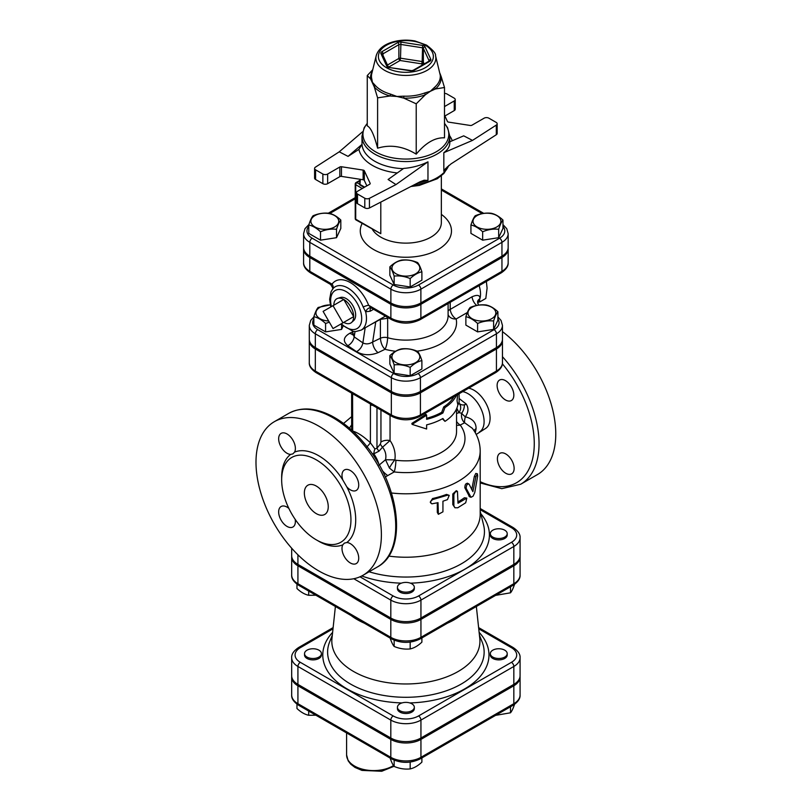 <?xml version="1.0" encoding="UTF-8"?>
<svg xmlns="http://www.w3.org/2000/svg" width="812" height="812" viewBox="0 0 812 812"><rect width="100%" height="100%" fill="white"/><g stroke="black" fill="none" stroke-linecap="round" stroke-linejoin="round"><path stroke-width="1.22" d="M502.455 362.629C502.679 366.131 500.436 369.45 495.736 372.576A3.38 1.949 60 0 0 496.436 371.033L496.436 348.967A20.574 11.875 0 0 0 502.455 340.563L502.455 362.629A20.574 11.875 180 0 1 496.436 371.033L420.423 414.912A20.574 11.875 180 0 1 391.333 414.912L361.086 397.454A3.38 1.949 120 0 0 361.787 398.996A3.38 1.949 120 0 0 361.797 399.007L346.277 390.044A3.38 1.949 120 0 0 346.308 390.064M361.086 397.454L345.567 388.491A3.38 1.949 120 0 0 346.257 390.034A3.38 1.949 120 0 0 346.267 390.044M391.333 392.846A20.574 11.875 0 0 0 420.423 392.846L420.423 414.912A3.38 1.949 60 0 1 419.723 416.454C410.496 420.92 401.26 420.92 392.034 416.454A3.38 1.949 120 0 1 391.333 414.912L391.333 392.846L315.32 348.967A20.574 11.875 0 0 1 309.291 340.563L309.291 362.629A20.574 11.875 180 0 0 315.32 371.033A3.38 1.949 120 0 0 316.02 372.576C311.27 369.379 309.027 366.07 309.291 362.629M496.436 348.967L420.423 392.846M502.455 340.563A20.574 11.875 0 0 0 502.425 339.873M333.022 305.677L342.938 322.841L333.022 328.566L323.105 311.392L343.77 299.466L353.687 316.639L342.938 322.841M353.687 316.639L343.77 322.364A14.017 8.09 60 0 0 351.596 322.455A14.017 8.09 60 0 0 353.687 316.639A14.017 8.09 60 0 0 343.77 299.466A14.017 8.09 60 0 0 337.69 298.359A14.017 8.09 60 0 0 333.854 305.19M337.69 298.359L340.34 297.517A13.428 7.755 60 0 1 346.156 298.572A13.428 7.755 60 0 1 354.682 309.636A13.428 7.755 60 0 1 353.656 320.588L351.596 322.455M479.516 299.912L480.014 301.8L478.319 302.145M479.466 285.428L479.324 286.281M480.014 301.8L485.809 298.451L487.088 288.158L486.358 281.449M479.121 285.621A22.807 13.165 60 0 1 479.922 298.704A22.807 13.165 60 0 1 477.537 303.089M486.175 304.987C490.083 305.83 493.99 308.083 497.898 311.747C496.467 313.422 495.036 316.507 493.605 320.994C488.266 320.415 482.927 321.237 477.598 323.47C473.69 319.806 469.783 317.553 465.875 316.71C467.306 312.214 468.727 309.128 470.158 307.464C475.497 305.221 480.836 304.398 486.175 304.987M491.737 318.669A13.936 8.049 0 0 0 485.495 305.21A13.936 8.049 0 0 0 468.422 315.066A13.936 8.049 0 0 0 491.737 318.669M421.885 360.589C417.987 361.431 414.079 363.685 410.172 367.359C404.833 365.116 399.494 364.294 394.155 364.882C392.724 360.386 391.293 357.3 389.861 355.636C393.769 351.972 397.677 349.708 401.585 348.866C406.924 348.277 412.263 349.109 417.601 351.342C419.033 353.017 420.464 356.092 421.885 360.589L421.885 368.993L410.172 375.763L410.172 367.359M396.023 362.558A13.936 8.049 0 0 0 419.337 358.945A13.936 8.049 0 0 0 402.265 349.089A13.936 8.049 0 0 0 396.023 362.558M329.327 322.161L325.582 323.47C321.674 319.806 317.766 317.553 313.858 316.71C315.289 312.214 316.721 309.128 318.142 307.464L330.24 304.835M330.271 304.936A13.936 8.049 0 0 0 320.019 307.291A13.936 8.049 0 0 0 316.771 315.736A13.936 8.049 0 0 0 328.647 320.994M497.898 311.747L497.898 320.161L493.605 329.408L477.598 331.885L465.875 325.115L465.875 316.71M477.598 331.885L477.598 323.47M410.172 375.763L394.155 373.287L389.861 364.04L389.861 355.636M343.029 326.312L341.588 329.408L341.588 325.044M341.588 329.408L325.582 331.885L325.582 323.47M493.605 329.408L493.605 320.994M394.155 373.287L394.155 364.882M325.582 331.885L313.858 325.115L313.858 316.71M491.24 213.272C495.147 214.114 499.055 216.378 502.963 220.042C501.532 221.706 500.101 224.792 498.669 229.288C493.341 228.7 488.002 229.522 482.663 231.765C478.755 228.091 474.847 225.837 470.94 224.995C472.371 220.499 473.802 217.423 475.233 215.748C480.562 213.515 485.901 212.683 491.24 213.272M496.802 226.964A13.936 8.049 0 0 0 490.56 213.495A13.936 8.049 0 0 0 473.487 223.351A13.936 8.049 0 0 0 496.802 226.964M421.885 271.807C417.987 272.649 414.079 274.903 410.172 278.567C404.833 276.334 399.494 275.512 394.155 276.09C392.724 271.604 391.293 268.518 389.861 266.843C393.769 263.179 397.677 260.926 401.585 260.084C406.924 259.495 412.263 260.317 417.601 262.56C419.033 264.225 420.464 267.31 421.885 271.807L421.885 280.211L410.172 286.981L410.172 278.567M396.023 273.766A13.936 8.049 0 0 0 419.337 270.163A13.936 8.049 0 0 0 402.265 260.307A13.936 8.049 0 0 0 396.023 273.766M320.507 231.765C316.599 228.091 312.691 225.837 308.783 224.995C310.214 220.499 311.646 217.423 313.077 215.748C318.416 213.515 323.755 212.683 329.093 213.272C333.001 214.114 336.909 216.378 340.817 220.042C339.386 221.706 337.954 224.792 336.523 229.288C331.184 228.7 325.845 229.522 320.507 231.765L320.507 240.169L308.783 233.399L308.783 224.995M314.944 215.586A13.936 8.049 0 0 0 321.197 229.045A13.936 8.049 0 0 0 338.259 219.189A13.936 8.049 0 0 0 314.944 215.586M502.963 220.042L502.963 228.446L498.669 237.693L482.663 240.169L470.94 233.399L470.94 224.995M482.663 240.169L482.663 231.765M410.172 286.981L394.155 284.505L389.861 275.258L389.861 266.843M336.523 229.288L336.523 237.693L340.817 228.446L340.817 220.042M336.523 237.693L320.507 240.169M498.669 237.693L498.669 229.288M394.155 284.505L394.155 276.09M504.749 657.07A8.445 4.872 180 0 1 495.543 658.126A8.445 4.872 180 0 1 490.326 653.619A8.445 4.872 180 0 1 498.771 648.747A8.445 4.872 180 0 1 507.216 653.619A8.445 4.872 180 0 1 504.749 657.07M507.216 653.619L507.216 655A8.445 4.872 180 0 1 504.749 658.451A8.445 4.872 180 0 1 495.543 659.506A8.445 4.872 180 0 1 490.326 655L490.326 653.619M399.9 710.703A8.445 4.872 180 0 1 397.433 707.262A8.445 4.872 180 0 1 405.878 702.38A8.445 4.872 180 0 1 414.323 707.262A8.445 4.872 180 0 1 409.106 711.759A8.445 4.872 180 0 1 399.9 710.703M414.323 707.262L414.323 708.643A8.445 4.872 180 0 1 409.106 713.139A8.445 4.872 180 0 1 399.9 712.083A8.445 4.872 180 0 1 397.433 708.643L397.433 707.262M307.007 650.179A8.445 4.872 180 0 1 316.213 649.123A8.445 4.872 180 0 1 321.42 653.619A8.445 4.872 180 0 1 312.975 658.502A8.445 4.872 180 0 1 304.53 653.619A8.445 4.872 180 0 1 307.007 650.179M321.42 653.619L321.42 655A8.445 4.872 180 0 1 312.975 659.882A8.445 4.872 180 0 1 304.53 655L304.53 653.619M495.604 715.362L510.494 712.794C511.925 711.129 513.357 708.044 514.788 703.557M389.861 757.19C391.293 761.676 392.724 764.762 394.155 766.437C399.494 768.67 404.833 769.492 410.172 768.913C414.079 768.061 417.987 765.807 421.885 762.143L421.885 757.921M296.969 704.166L296.969 708.511C300.876 712.175 304.784 714.428 308.692 715.281L315.868 715.199M510.494 706.765L510.494 712.794M394.155 760.164L394.155 766.437M410.172 762.082L410.172 768.913M308.692 711.048L308.692 715.281M492.803 537.087A8.445 4.872 180 0 1 490.326 533.636A8.445 4.872 180 0 1 498.771 528.764A8.445 4.872 180 0 1 507.216 533.636A8.445 4.872 180 0 1 502.009 538.143A8.445 4.872 180 0 1 492.803 537.087M507.216 533.636L507.216 535.017A8.445 4.872 180 0 1 502.009 539.523A8.445 4.872 180 0 1 492.803 538.468A8.445 4.872 180 0 1 490.326 535.017L490.326 533.636M399.9 583.828A8.445 4.872 180 0 1 409.106 582.772A8.445 4.872 180 0 1 414.323 587.279A8.445 4.872 180 0 1 405.878 592.151A8.445 4.872 180 0 1 397.433 587.279A8.445 4.872 180 0 1 399.9 583.828M414.323 587.279L414.323 588.659A8.445 4.872 180 0 1 405.878 593.531A8.445 4.872 180 0 1 397.433 588.659L397.433 587.279M495.604 595.379L510.494 592.811C511.925 591.146 513.357 588.061 514.788 583.574M389.861 637.207C391.293 641.693 392.724 644.779 394.155 646.453C399.494 648.686 404.833 649.509 410.172 648.93C414.079 648.077 417.987 645.824 421.885 642.16L421.885 637.938M510.494 586.782L510.494 592.811M394.155 640.181L394.155 646.453M410.172 642.099L410.172 648.93M296.969 584.183L296.969 588.527C300.876 592.192 304.784 594.445 308.692 595.297L315.868 595.216M308.692 591.065L308.692 595.297M456.466 395.241A52.364 30.227 180 0 1 444.976 407.563L442.905 412.973A52.364 30.227 180 0 1 426.625 419.347L426.625 415.206L412.08 424.371L426.625 429L426.625 424.869A52.364 30.227 0 0 0 442.905 418.484L444.976 421.357A52.364 30.227 0 0 0 457.866 404.823L457.034 400.803L457.623 394.581M442.388 418.779L444.976 421.357M426.625 415.206L425.955 414.313L411.877 423.397L412.08 424.371M426.625 418.281A50.669 29.252 0 0 0 441.708 412.283L442.905 412.973M441.708 412.283L443.717 406.913L444.976 407.563M443.717 406.913A50.669 29.252 0 0 0 453.949 396.692M291.711 676.376A21.295 12.292 -0 0 0 291.681 677.066A21.295 12.292 -0 0 0 297.923 685.764L390.816 739.397A21.295 12.292 -0 0 0 420.941 739.397L513.834 685.764A21.295 12.292 -0 0 0 520.076 677.066A21.295 12.292 -0 0 0 520.035 676.376M315.32 347.587L315.32 333.793L391.333 377.671A20.574 11.875 0 0 0 420.423 377.671L496.436 333.793A20.574 11.875 0 0 0 502.455 325.399L502.455 339.183A20.574 11.875 180 0 1 496.436 347.587L420.423 391.465A20.574 11.875 180 0 1 391.333 391.465L315.32 347.587A20.574 11.875 180 0 1 309.291 339.183L309.291 325.399A20.574 11.875 0 0 0 315.32 333.793A3.38 1.949 -60 0 1 317.705 329.652A17.194 9.927 180 0 1 313.858 319.014M303.627 248.167A21.213 12.251 0 0 0 303.587 248.858A21.213 12.251 0 0 0 309.798 257.516L390.876 304.317A21.213 12.251 0 0 0 420.88 304.317L501.948 257.516A21.213 12.251 0 0 0 508.16 248.858A21.213 12.251 0 0 0 508.129 248.167M502.963 226.396A17.834 10.292 180 0 1 499.563 238.21A3.38 1.949 60 0 1 501.948 242.341A21.213 12.251 0 0 0 508.16 233.683L508.16 247.477A21.213 12.251 180 0 1 501.948 256.135L420.88 302.947A21.213 12.251 180 0 1 390.876 302.947L309.798 256.135A21.213 12.251 180 0 1 303.587 247.477L303.587 233.683A21.213 12.251 0 0 0 309.798 242.341A3.38 1.949 -60 0 1 312.194 238.21A17.834 10.292 180 0 1 308.783 226.396M478.745 628.813L511.448 647.692A17.915 10.343 180 0 1 511.448 662.318A3.38 1.949 60 0 1 513.834 666.459A21.295 12.292 0 0 0 520.076 657.761L520.076 675.685A21.295 12.292 180 0 1 513.834 684.384L420.941 738.017A21.295 12.292 180 0 1 390.816 738.017L297.923 684.384A21.295 12.292 180 0 1 291.681 675.685L291.681 657.761A21.295 12.292 0 0 0 297.923 666.459A3.38 1.949 -60 0 1 300.308 662.318A17.915 10.343 180 0 1 300.308 647.692L333.001 628.813M480.196 509.662L511.448 527.709A17.915 10.343 180 0 1 511.448 542.335A3.38 1.949 60 0 1 513.834 546.476A21.295 12.292 0 0 0 520.076 537.777L520.076 555.702A21.295 12.292 180 0 1 513.834 564.401L420.941 618.033A21.295 12.292 180 0 1 390.816 618.033L390.816 600.109A3.38 1.949 -60 0 1 393.201 595.967L359.99 576.794M291.681 548.222L291.681 555.702A21.295 12.292 180 0 0 297.923 564.401L390.816 618.033M351.18 615.597A68.736 39.686 0 0 0 357.27 619.627A68.736 39.686 0 0 0 364.243 623.149M447.513 623.149A68.736 39.686 0 0 0 460.577 615.597M335.397 606.493L331.956 638.567A74.065 42.762 0 0 0 353.504 671.443A74.065 42.762 0 0 0 436.318 680.192A74.065 42.762 0 0 0 479.79 638.567L476.35 606.493M291.711 556.393A21.295 12.292 0 0 0 291.681 557.083A21.295 12.292 0 0 0 297.923 565.781L390.816 619.414A21.295 12.292 0 0 0 420.941 619.414L513.834 565.781A21.295 12.292 0 0 0 520.076 557.083A21.295 12.292 0 0 0 520.035 556.393M309.331 339.873A20.574 11.875 0 0 0 309.291 340.563M449.787 141.795L463.703 135.837L472.503 140.395L496.305 125.078L496.305 134.731A3.38 1.949 0 0 0 497.167 133.422L497.167 123.769A3.38 1.949 180 0 1 496.305 125.078M444.499 115.121L447.422 121.435A1.685 0.974 0 0 0 448.62 122.125L470.29 125.474A1.685 0.974 0 0 0 471.914 125.221L484.104 118.187A3.38 1.949 180 0 1 488.885 118.187L496.173 122.389A3.38 1.949 180 0 1 497.167 123.769M444.499 93.4A3.38 1.949 180 0 1 446.955 93.979L454.243 98.181A3.38 1.949 180 0 1 455.238 99.561A3.38 1.949 180 0 1 454.243 100.942L444.499 106.575M348.054 156.381L358.924 149.378L362.02 144.374L348.054 156.381L339.243 151.824L315.452 167.14A3.38 1.949 180 0 0 314.589 168.449A3.38 1.949 180 0 0 315.574 169.83L322.871 174.032L322.871 183.685A3.38 1.949 0 0 0 327.642 183.685L327.642 174.032A3.38 1.949 180 0 1 322.871 174.032M417.845 182.913A43.919 25.355 0 0 0 427.965 180.437L427.965 161.842C420.443 165.546 412.344 167.739 403.665 168.419L388.095 179.493L395.982 184.578L369.44 198.321A3.38 1.949 180 0 1 364.801 198.24L357.503 194.038A3.38 1.949 180 0 1 356.519 192.657A3.38 1.949 180 0 1 357.503 191.277L369.693 184.233A1.685 0.974 0 0 0 370.191 183.542A1.685 0.974 0 0 0 370.13 183.299L364.324 170.784A1.685 0.974 0 0 0 363.137 170.094L341.466 166.744A1.685 0.974 0 0 0 339.832 166.998L327.642 174.032M367.257 123.322L364.172 127.717L361.959 136.223L362.02 144.374M496.305 134.731L451.036 163.882L445.412 168.754L443.829 171.271L443.829 152.676C447.757 149.844 449.746 146.566 449.787 142.861L449.787 136.223A43.919 25.355 0 0 1 422.687 159.639A43.919 25.355 0 0 1 374.819 154.148A43.919 25.355 0 0 1 361.959 136.223M372.353 71.263A35.352 20.412 0 0 0 370.587 78.947L367.257 75.557L367.257 125.89C370.708 127.433 374.159 134.863 377.6 148.19C390.481 144.282 403.351 146.282 416.221 154.158C425.65 142.831 435.07 137.39 444.499 137.837L444.499 87.503L435.394 88.975L430.36 91.289L425.326 94.781A3.38 1.522 69.2 0 1 424.818 92.933A34.429 19.874 180 0 1 403.838 96.171L403.787 98.12L396.916 96.466L390.044 95.989A3.38 1.238 106.1 0 0 390.46 94.101A34.429 19.874 180 0 1 375.093 85.24A3.38 2.466 -40.9 0 1 374.271 86.884L370.587 78.947A3.38 2.751 174.1 0 0 371.51 77.505A34.429 19.874 180 0 1 371.794 73.527L376.21 55.683A29.963 17.296 0 0 0 405.878 75.435A29.963 17.296 0 0 0 435.536 55.683C436.034 53.602 433.04 50.08 426.574 45.117L414.973 40.976C407.309 39.585 399.859 39.92 392.632 41.98C383.69 44.68 378.219 49.238 376.21 55.683M439.891 73.263L441.16 76.541A3.38 2.751 -5.9 0 1 440.246 75.161A34.429 19.874 180 0 1 434.623 87.27A3.38 2.304 -131.2 0 0 435.394 88.975A35.352 20.412 0 0 0 441.16 76.541L444.499 87.503M434.623 87.27L430.36 91.289L424.818 92.933M435.536 55.683L440.246 75.161M403.838 96.171L396.916 96.466L390.46 94.101M375.093 85.24L372.434 82.327L371.51 77.505M416.221 103.824L403.787 98.12A35.352 20.412 0 0 0 425.326 94.781L416.221 103.824L416.221 154.158M377.6 97.846L374.271 86.884A35.352 20.412 0 0 0 390.044 95.989L377.6 97.846L377.6 148.19M367.257 75.557L372.738 69.73M454.243 100.942L454.243 110.594L444.905 115.994M363.137 170.094L363.137 179.746A1.685 0.974 180 0 1 364.324 180.437L364.324 170.784M366.851 185.877L364.324 180.437M339.832 166.998L339.832 176.651A1.685 0.974 180 0 1 341.466 176.397L341.466 166.744M363.137 179.746L341.466 176.397M427.965 180.437L424.179 180.213L419.936 181.837L369.44 207.973L369.44 198.321M364.801 198.24L364.801 207.892A3.38 1.949 0 0 0 369.44 207.973M364.801 207.892L357.503 203.69L357.503 194.038M356.519 192.657L356.519 202.31A3.38 1.949 0 0 0 357.503 203.69M339.832 176.651L327.642 183.685M322.871 183.685L315.574 179.482L315.574 169.83M314.589 168.449L314.589 178.102A3.38 1.949 0 0 0 315.574 179.482M454.243 110.594A3.38 1.949 0 0 0 455.238 109.214L455.238 99.561M443.829 152.676L472.503 140.395M362.548 131.788L339.243 151.824M427.965 161.842L395.982 184.578M359.939 184.821L360.305 179.31M359.807 184.324L356.904 182.659A1.685 0.974 -120 0 0 356.062 182.568A1.685 1.685 0 0 0 355.22 184.04A1.685 0.974 0 0 0 355.717 184.72L355.717 219.199L380.798 233.683L356.062 219.971A1.685 0.974 -60 0 1 355.717 219.199A1.685 0.974 180 0 1 355.22 218.509A1.685 1.685 0 0 0 356.062 219.971M388.725 556.078A74.318 42.904 0 0 0 480.196 514.331L480.196 450.893C480.065 442.621 477.456 435.1 472.371 428.33L464.657 422.758A8.445 2.131 -71.2 0 1 465.337 416.8C468.483 412.11 468.768 407.868 466.21 404.061L464.434 404.944C464.302 408.172 463.388 410.923 461.683 413.217A8.445 2.497 -145.3 0 0 465.337 416.8C472.574 418.647 476.157 422.595 476.086 428.634A8.445 5.187 -178.6 0 0 474.056 430.746M454.933 507.764L452.791 504.587L452.791 493.97L456.303 490.681L457.46 491.402L455.42 491.828L453.867 494.427L453.888 505.896L454.933 507.764L457.745 507.784L465.692 502.79L466.819 498.101L458.009 503.237L457.46 491.402M458.009 501.887A74.318 42.904 0 0 0 464.362 497.776L466.819 498.101M430.796 503.054L430.258 502.151L432.563 498.527A74.318 42.904 -0 0 0 446.519 494.406L449.239 495.361L447.442 499.634L442.936 501.207L442.936 511.824L438.358 514.311L438.013 502.658L431.872 503.836L430.634 502.679L430.959 500.943L432.826 499.532L447.442 495.218L449.239 495.361M438.358 514.311L437.303 512.392L437.303 502.851M471.011 497.289L473.081 496.193L474.766 492.508L477.669 476.076L477.405 473.782L475.893 476.786L472.888 491.646L469.072 484.094C467.215 483.719 466.25 485.15 466.179 488.377L471.011 497.289L469.59 496.802L464.84 487.779C464.911 484.561 465.855 483.15 467.661 483.546M471.721 489.717L474.33 476.411L475.802 473.447L477.405 473.782M369.785 325.145L380.402 319.349L380.402 338.269C380.848 343.111 382.381 346.785 385.01 349.292C386.482 346.47 387.365 342.623 387.659 337.731A6.76 3.898 0 0 0 380.402 338.269L372.667 342.014A8.445 4.436 -115.8 0 0 378.098 352.641L385.01 349.292A50.669 29.252 0 0 0 395.586 351.281M478.501 305.129L477.547 301.597A8.445 6.009 -164.2 0 1 477.547 301.587A8.445 6.009 -164.2 0 1 479.922 298.704C480.085 295.101 477.466 294.452 472.066 296.776L450.213 309.392A8.445 3.898 -1.1 0 0 448.102 311.016M375.753 321.704A5.065 2.527 61.9 0 0 375.763 321.826L372.667 342.014C369.095 344.156 365.836 344.44 362.873 342.867A8.445 5.278 -55.5 0 1 356.498 351.647C363.137 355.382 370.333 355.707 378.098 352.641M352.591 334.168A8.445 4.436 64.2 0 1 349.87 333.224C343.293 337.102 342.603 341.253 347.81 345.668L356.498 351.647M365.177 327.815L362.873 342.867L354.184 336.889L352.702 333.681L352.317 334.737L353.545 333.925M380.402 319.025A5.065 2.517 61.8 0 0 380.402 319.349L387.659 318.284A5.065 3.004 76.5 0 0 386.421 316.68M448.102 303.536L448.102 315.736A42.224 24.38 180 0 1 387.659 337.731L387.659 318.284L388.633 317.959M508.16 248.858L508.16 262.641A21.213 12.251 180 0 1 501.948 271.309L420.88 318.111A21.213 12.251 180 0 1 390.876 318.111A3.38 1.949 120 0 0 391.577 319.654L371.52 308.083A5.065 3.41 -60.8 0 0 365.633 311.778L370.191 311.229L373.581 309.27M371.104 307.971A5.065 2.923 -120 0 1 371.155 307.941L368.638 305.271A5.065 1.045 -21.5 0 0 363.187 307.017L365.633 311.778A25.334 14.626 -120 0 1 361.218 330.098L385.436 316.112M332.615 289.102A5.065 4.009 35.8 0 0 332.037 284.139L330.555 284.433L310.499 272.852A3.38 1.949 -60 0 1 309.798 271.309L309.798 257.516M417.135 351.16A50.669 29.252 0 0 0 456.151 318.974A8.445 4.872 -120 0 1 450.213 309.392L450.213 302.318M469.072 484.094L467.296 483.17M475.314 432.837L476.086 428.634M456.851 408.162L458.942 412.658L461.683 413.217A8.445 6.455 -92.9 0 0 464.657 422.758L460.211 425.041A8.445 4.872 -120 0 1 456.547 421.469M458.658 402.975C461.033 405.208 463.55 405.564 466.22 404.031L459.105 398.489M385.304 476.948L394.206 471.945A8.445 1.36 96.6 0 0 395.87 460.262L394.865 459.866C395.83 453.157 394.226 446.712 390.054 440.53A8.445 4.872 -0 0 0 380.95 442.032L380.371 444.042L376.971 448.194L374.911 448.965A8.445 4.08 -83 0 0 373.804 453.817L379.001 451.167A8.445 2.943 39.1 0 1 376.971 448.194L376.971 407.766M456.547 413.521L458.942 412.658A8.445 6.8 -43.7 0 0 459.277 403.594M457.856 404.772A8.445 4.872 0 0 0 459.105 402.224L459.074 403.371M456.547 425.133A8.445 6.334 143.4 0 0 460.211 425.041A59.114 34.134 0 0 1 451.756 460.008A59.114 34.134 0 0 1 394.206 471.945L389.415 468.037A8.445 1.37 123.6 0 1 394.865 459.866L385.517 459.744L379.052 465.164M379.001 451.167L382.533 447.209A8.445 3.004 39.4 0 1 380.371 444.042M389.415 468.037L385.517 459.744C386.512 455.207 385.507 451.036 382.533 447.209L390.054 440.53L390.054 415.318M374.911 448.965L370.394 442.804A8.445 0.731 -47.4 0 1 366.11 447.798M372.15 453.685L373.804 453.817A22.807 9.308 -131.6 0 1 378.879 464.373M370.445 403.99L370.394 442.804C363.786 436.531 357.879 432.623 352.682 431.06L352.57 393.708M317.472 540.498A52.364 30.227 -120 0 0 318.69 541.228A52.364 30.227 -120 0 0 342.796 544.842L344.369 543.126L346.785 542.538A52.364 30.227 -120 0 0 346.785 486.855L342.796 479.953A52.364 30.227 -120 0 0 294.573 452.111L292.858 453.898L290.594 454.405A52.364 30.227 -120 0 0 281.683 478.512M316.304 539.848A48.984 28.278 -120 0 0 340.796 542.274A48.984 28.278 -120 0 0 340.796 485.708A48.984 28.278 -120 0 0 291.812 457.43A48.984 28.278 -120 0 0 284.301 496.68A48.984 28.278 -120 0 0 316.304 539.848M318.69 570.877A88.681 51.197 60 0 1 260.764 492.732A88.681 51.197 60 0 1 274.354 421.682A88.681 51.197 60 0 1 363.025 472.878A88.681 51.197 60 0 1 363.025 575.272A88.681 51.197 60 0 1 318.69 570.877M316.304 513.641A16.89 9.754 60 0 1 305.261 498.761A16.89 9.754 60 0 1 307.86 485.221A16.89 9.754 60 0 1 324.749 494.975A16.89 9.754 60 0 1 324.749 514.483A16.89 9.754 60 0 1 316.304 513.641M288.849 508.393A11.825 6.831 -120 0 0 281.104 506.515A11.825 6.831 -120 0 0 281.104 520.167A11.825 6.831 -120 0 0 292.929 526.998A11.825 6.831 -120 0 0 295.172 519.355M342.796 544.842A11.825 6.831 -120 0 0 345.547 558.443A11.825 6.831 -120 0 0 356.275 563.569A11.825 6.831 -120 0 0 357.199 551.713A11.825 6.831 -120 0 0 346.785 542.538M346.785 486.855A11.825 6.831 -120 0 0 356.275 490.428A11.825 6.831 -120 0 0 356.275 476.776A11.825 6.831 -120 0 0 344.45 469.945A11.825 6.831 -120 0 0 342.796 479.953M294.573 452.111A11.825 6.831 -120 0 0 291.833 438.5A11.825 6.831 -120 0 0 281.104 433.385A11.825 6.831 -120 0 0 280.181 445.23A11.825 6.831 -120 0 0 290.594 454.405M480.196 482.937L501.796 488.672L520.685 484.246L537.402 474.594A88.681 51.197 -120 0 0 552.637 409.583A88.681 51.197 -120 0 0 502.455 331.631M476.177 434.45L485.353 428.584A22.807 13.165 -120 0 0 487.626 406.842A22.807 13.165 -120 0 0 468.686 388.197M505.48 399.951A11.825 6.831 60 0 1 497.939 390.105A11.825 6.831 60 0 1 499.563 380.057A11.825 6.831 60 0 1 511.387 386.888A11.825 6.831 60 0 1 511.387 400.539A11.825 6.831 60 0 1 505.48 399.951M497.411 458.77A11.825 6.831 60 0 1 499.857 453.36A11.825 6.831 60 0 1 502.161 452.812A11.825 6.831 60 0 1 512.595 461.967A11.825 6.831 60 0 1 511.682 473.843A11.825 6.831 60 0 1 502.567 470.676A11.825 6.831 60 0 1 497.411 458.77M466.22 404.031L464.434 404.944M345.567 388.491L315.32 371.033L315.32 348.967M291.681 695.001C291.396 698.523 293.711 701.933 298.623 705.242A3.38 1.949 -60 0 1 297.923 703.689A21.295 12.292 180 0 1 291.681 695.001L291.681 677.066M298.623 705.242L391.516 758.875A3.38 1.949 -60 0 1 390.816 757.322L297.923 703.689L297.923 685.764M513.834 685.764L513.834 703.689A3.38 1.949 60 0 1 513.133 705.242C518.036 701.933 520.35 698.523 520.076 695.001A21.295 12.292 180 0 1 513.834 703.689L420.941 757.322A21.295 12.292 180 0 1 390.816 757.322L390.816 739.397M391.516 758.875C401.087 763.493 410.659 763.493 420.24 758.875A3.38 1.949 -120 0 0 420.941 757.322L420.941 739.397M393.505 765.564A27.029 15.601 180 0 1 363.806 769.522A27.029 15.601 180 0 1 346.602 754.987L346.602 732.942M497.898 319.014A17.194 9.927 180 0 1 494.041 329.652L418.038 373.54A17.194 9.927 180 0 1 393.718 373.54L317.705 329.652M448.102 314.589A8.445 6.841 -12.3 0 0 456.151 318.974L467.387 312.488M353.007 331.702L349.87 333.224M309.798 256.135L309.798 242.341L390.876 289.153A3.38 1.949 -60 0 1 393.262 285.012L312.194 238.21M479.425 635.086L482.176 642.038A78.267 45.188 180 0 1 443.748 691.651A78.267 45.188 180 0 1 350.53 684.059A78.267 45.188 180 0 1 329.581 642.038L332.331 635.086M332.626 632.345A83.098 47.979 0 0 0 347.12 688.931A83.098 47.979 0 0 0 401.991 702.928M409.755 702.928A83.098 47.979 0 0 0 479.131 632.345M511.448 662.318L418.545 715.951A17.915 10.343 180 0 1 393.201 715.951L300.308 662.318M291.681 575.018C291.396 578.54 293.711 581.95 298.623 585.259A3.38 1.949 -60 0 1 297.923 583.706A21.295 12.292 180 0 1 291.681 575.018L291.681 557.083M298.623 585.259L391.516 638.892A3.38 1.949 -60 0 1 390.816 637.339L297.923 583.706L297.923 565.781M513.834 565.781L513.834 583.706A3.38 1.949 60 0 1 513.133 585.259C518.036 581.95 520.35 578.54 520.076 575.018A21.295 12.292 180 0 1 513.834 583.706L420.941 637.339A21.295 12.292 180 0 1 390.816 637.339L390.816 619.414M391.516 638.892C401.087 643.51 410.659 643.51 420.24 638.892A3.38 1.949 -120 0 0 420.941 637.339L420.941 619.414M333.133 627.595L298.623 647.519A3.38 1.949 60 0 1 300.308 647.692M511.448 647.692A3.38 1.949 -60 0 1 513.133 647.519L478.613 627.595M297.923 684.384L297.923 666.459L390.816 720.092A3.38 1.949 -60 0 1 393.201 715.951M390.816 738.017L390.816 720.092A21.295 12.292 0 0 0 420.941 720.092A3.38 1.949 -120 0 0 418.545 715.951M420.941 738.017L420.941 720.092L513.834 666.459L513.834 684.384M499.563 238.21L418.484 285.012A17.834 10.292 180 0 1 393.262 285.012M441.342 190.038L482.226 213.637M329.824 213.465L355.22 198.798M362.132 223.483A45.604 26.329 0 0 0 373.632 249.538A45.604 26.329 0 0 0 436.379 250.502A45.604 26.329 0 0 0 441.342 214.378M429.934 61.194A3.38 1.949 0 0 0 430.807 59.317L425.001 46.802A3.38 1.949 0 0 0 422.616 45.421L400.945 42.072A3.38 1.949 0 0 0 397.687 42.579L381.823 51.735A3.38 1.949 0 0 0 380.95 53.622L386.756 66.127A3.38 1.949 0 0 0 389.141 67.508L410.811 70.857L413.227 70.268A1.685 0.974 60 0 1 414.069 70.35L429.934 61.194A1.685 0.974 -120 0 0 429.081 61.113L413.227 70.268M410.811 70.857A3.38 1.949 0 0 0 414.069 70.35M411.065 70.573L389.141 67.508M386.756 66.127A1.685 1.33 -24.9 0 1 388.278 66.767L382.482 54.292A1.685 1.33 155.1 0 0 380.95 53.622M382.533 54.394A1.685 0.974 180 0 1 383.02 53.805L398.875 44.65A1.685 0.974 180 0 1 400.509 44.396L422.169 47.746A1.685 0.974 180 0 1 423.367 48.436L429.172 60.941A1.685 0.974 180 0 1 429.203 61.032L429.172 60.941A1.685 1.33 -24.9 0 1 430.807 59.317M381.823 51.735A1.685 0.974 60 0 1 383.02 53.805L383.02 55.439M425.001 46.802A1.685 1.33 155.1 0 0 423.367 48.436L423.367 62.23A1.685 0.974 0 0 0 422.169 61.539L421.732 63.864A1.685 1.33 155.1 0 0 423.367 62.23L424.168 63.955M400.945 42.072L400.509 58.19A1.685 0.974 0 0 0 398.875 58.444A1.685 0.974 -120 0 0 400.072 60.504L400.509 58.19L422.169 61.539L422.616 45.421M387.466 65.031L398.875 58.444L398.875 44.65A1.685 0.974 -120 0 0 397.687 42.579M388.745 67.051L400.072 60.504L421.732 63.864L422.281 65.041M425.305 45.249A27.486 15.864 180 0 1 412.993 71.791A27.486 15.864 180 0 1 379.336 52.364A27.486 15.864 180 0 1 425.305 45.249M452.254 140.75A47.289 27.303 0 0 0 449.787 135.969M358.924 149.378A47.289 27.303 0 0 0 397.281 172.956M403.331 168.663A43.919 25.355 180 0 1 374.819 161.284A43.919 25.355 180 0 1 362.02 144.627M444.499 123.444A42.924 24.786 180 0 1 430.766 154.463A42.924 24.786 180 0 1 375.52 151.793A42.924 24.786 180 0 1 367.257 123.444M448.65 165.648A43.919 25.355 180 0 1 414.221 184.791M443.829 171.271A43.919 25.355 0 0 0 447.442 166.704M364.669 187.136L360.305 184.618M362.284 188.516L355.717 184.72A1.685 0.974 -60 0 1 356.904 182.659L359.807 180.985M380.798 233.683L380.798 202.097M441.342 175.839L441.342 222.65A35.474 20.483 180 0 1 419.449 241.57A35.474 20.483 180 0 1 380.798 237.134A35.474 20.483 180 0 1 372.393 229.4M390.876 302.947L390.876 289.153A21.213 12.251 0 0 0 420.88 289.153A3.38 1.949 -120 0 0 418.484 285.012M420.88 302.947L420.88 289.153L501.948 242.341L501.948 256.135M391.445 492.985A74.318 42.904 0 0 0 480.196 450.893M480.196 511.286L483.658 525.283A78.571 45.36 180 0 1 451.056 568.806A78.571 45.36 180 0 1 369.074 571.77M361.736 575.972A83.545 48.233 0 0 0 401.301 583.178M410.456 583.178A83.545 48.233 0 0 0 480.785 513.671M511.448 542.335L418.545 595.967A17.915 10.343 180 0 1 393.201 595.967M476.705 305.444A8.445 4.872 60 0 1 472.066 296.776M354.996 331.57L354.184 336.889A8.445 5.278 -55.5 0 1 347.81 345.668M371.064 307.992A5.065 2.923 -120 0 0 370.191 311.229M332.484 289.295A25.182 14.535 60 0 1 332.758 288.92A25.182 14.535 60 0 1 363.187 307.017M390.876 304.317L390.876 318.111L368.638 305.271A30.014 17.326 -120 0 0 332.037 284.139L309.798 271.309A21.213 12.251 180 0 1 303.587 262.641C303.312 266.163 305.616 269.564 310.499 272.852M331.408 306.601A21.954 12.677 60 0 1 332.768 292.726A21.954 12.677 60 0 1 350.236 294.583A21.954 12.677 60 0 1 361.685 318.497A21.954 12.677 60 0 1 341.324 323.775M501.948 257.516L501.948 271.309A3.38 1.949 60 0 1 501.248 272.852L420.18 319.654A3.38 1.949 60 0 0 420.88 318.111L420.88 304.317M391.333 391.465L391.333 377.671A3.38 1.949 -60 0 1 393.718 373.54M420.423 391.465L420.423 377.671A3.38 1.949 -120 0 0 418.038 373.54M496.436 347.587L496.436 333.793A3.38 1.949 -120 0 0 494.041 329.652M464.84 487.779L466.179 488.377M468.859 496.041L470.29 496.558M474.33 476.411L475.893 476.786M432.563 498.527L433.161 499.441M437.303 512.392L438.013 513.275M446.519 494.406L447.442 495.218M452.791 493.97L453.857 494.721M452.791 504.587L453.857 505.338M464.362 497.776L465.692 498.385M353.799 578.733L390.816 600.109A21.295 12.292 0 0 0 420.941 600.109A3.38 1.949 -120 0 0 418.545 595.967M511.448 527.709A3.38 1.949 -60 0 1 513.133 527.536L480.196 508.515M420.941 618.033L420.941 600.109L513.834 546.476L513.834 564.401M297.923 564.401L297.923 554.799M351.657 424.879A59.114 34.134 0 0 0 349.495 428.208M479.384 432.025A22.807 13.165 -120 0 0 481.648 410.293A22.807 13.165 -120 0 0 462.708 391.638M395.87 460.262A50.669 29.252 0 0 0 456.547 431.588L456.547 408.862M380.95 410.06L380.95 442.032M351.657 393.668A5.065 2.923 0 0 0 351.657 393.749A5.065 2.923 0 0 0 351.657 393.769A5.065 2.923 0 0 0 352.682 395.535M372.789 405.35A5.065 2.923 180 0 1 370.394 404.904M382.117 470.341A10.13 3.471 -134.5 0 0 387.446 475.365M288.686 413.399A88.681 51.197 60 0 1 377.357 464.596A88.681 51.197 60 0 1 377.357 566.989C407.918 550.962 400.377 486.855 366.07 445.504C355.483 432.339 344.014 422.484 331.641 415.937C315.411 407.604 301.09 406.751 288.686 413.399L274.354 421.682M502.384 363.817A85.301 49.248 60 0 1 533.139 456.395A85.301 49.248 60 0 1 480.196 481.709M520.685 484.246A88.681 51.197 -120 0 0 502.455 356.701M495.736 372.576L419.723 416.454M392.034 416.454L361.787 398.996M346.257 390.034L316.02 372.576M420.24 758.875L513.133 705.242M520.076 695.001L520.076 677.066M394.033 766.284L381.701 771.268L361.969 770.405L355.017 767.452L350.733 764.173L348.165 760.814L346.602 754.987M303.587 233.683L304.977 228.7L308.966 224.467M420.24 638.892L513.133 585.259M520.076 575.018L520.076 557.083M298.623 647.519C293.711 650.828 291.396 654.239 291.681 657.761M520.076 657.761C520.37 654.269 518.056 650.859 513.133 647.519M508.16 233.683L506.769 228.7L502.963 224.589M389.405 67.213L388.268 66.767M444.499 123.322L447.585 127.717L449.787 136.223M448.863 165.475L443.9 173.443L437.292 178.741L419.256 185.43L410.902 186.506M359.807 179.239L359.807 184.903L364.172 187.42M355.22 184.04L355.22 218.509M359.807 180.416L356.062 182.568M328.292 213.211L355.22 197.661M441.342 188.891L483.769 213.383M353.058 331.357L352.702 333.681M332.372 289.468C333.407 289.255 332.798 287.58 330.555 284.433M332.758 288.92L331.042 291.802L329.642 299.273L330.758 306.977M340.675 324.15L353.271 331.397L355.565 331.58L361.218 330.098M508.16 262.641C508.464 266.123 506.16 269.533 501.248 272.852M391.577 319.654C401.108 324.262 410.639 324.262 420.18 319.654M309.291 325.399L310.712 320.435L313.858 316.913M502.455 325.399L501.045 320.435L497.898 316.913M303.587 248.858L303.587 262.641M520.076 537.777C520.37 534.286 518.056 530.875 513.133 527.536M343.557 423.458L351.657 416.647M459.105 393.718L459.105 402.224M351.657 430.106L351.637 393.16M363.025 575.272L377.357 566.989"/></g></svg>
